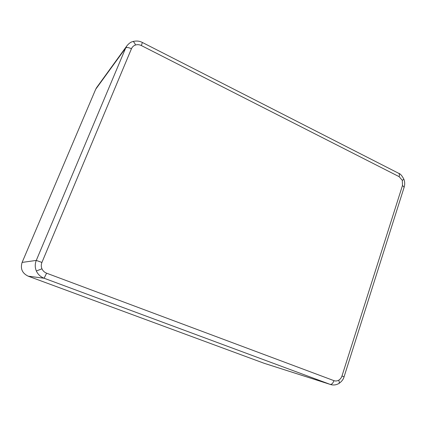 <?xml version="1.0" encoding="UTF-8"?>
<svg xmlns="http://www.w3.org/2000/svg" width="426" height="426" viewBox="0 0 426 426"><rect width="100%" height="100%" fill="white"/><g stroke="black" fill="none" stroke-linecap="round" stroke-linejoin="round"><path stroke-width="0.64" d="M403.885 179.245L402.309 180.347L399.13 176.657L141.363 45.561L142.364 42.472M330.427 384.476L44.086 278.231C40.518 276.815 37.935 274.397 36.332 270.984C34.905 267.491 34.884 263.971 36.279 260.419L41.918 262.443C41.061 264.589 41.077 266.713 41.956 268.817C42.904 270.888 44.464 272.352 46.626 273.199L333.957 380.652C335.576 381.222 337.168 381.068 338.739 380.184C340.278 379.247 341.364 377.846 341.982 375.977L344.064 376.813M341.982 375.977L402.49 185.448L404.125 187.28M330.693 384.556L330.438 384.476C333.27 385.397 336.103 385.061 338.936 383.48L338.936 383.48C339.437 382.947 339.373 381.845 338.739 380.184M46.626 273.199L44.086 278.231L28.175 276.17L264.072 363.261L330.118 384.364C331.662 384.577 332.94 383.336 333.957 380.652M132.715 41.594L132.843 41.551C133.652 41.572 134.552 42.722 135.537 44.996C133.626 45.646 132.262 46.892 131.453 48.734C128.561 47.408 126.639 47.158 125.691 47.978L95.685 89.284L22.115 262.416L36.279 260.419L125.691 47.978L126.847 45.928M28.175 276.17C22.205 273.263 20.187 268.678 22.115 262.416M95.685 89.284L96.739 87.442M264.455 363.389L264.072 363.261M399.13 176.657C399.604 175.033 399.487 173.93 398.768 173.35L398.507 173.217M96.601 87.634L126.847 45.901C128.774 43.479 130.777 42.025 132.843 41.551L132.843 41.551C136.4 40.651 139.59 40.965 142.406 42.493L398.768 173.35C400.371 173.76 402.085 175.752 403.917 179.33C404.854 181.886 404.945 184.463 404.194 187.057L344.07 376.802C343.42 379.305 341.711 381.531 338.936 383.48L338.729 383.602M141.363 45.561C139.419 44.608 137.476 44.416 135.537 44.996M36.332 270.984L41.956 268.817M402.49 185.448L402.309 180.347M131.453 48.734L41.918 262.443M330.438 384.476L264.338 363.351"/></g></svg>
